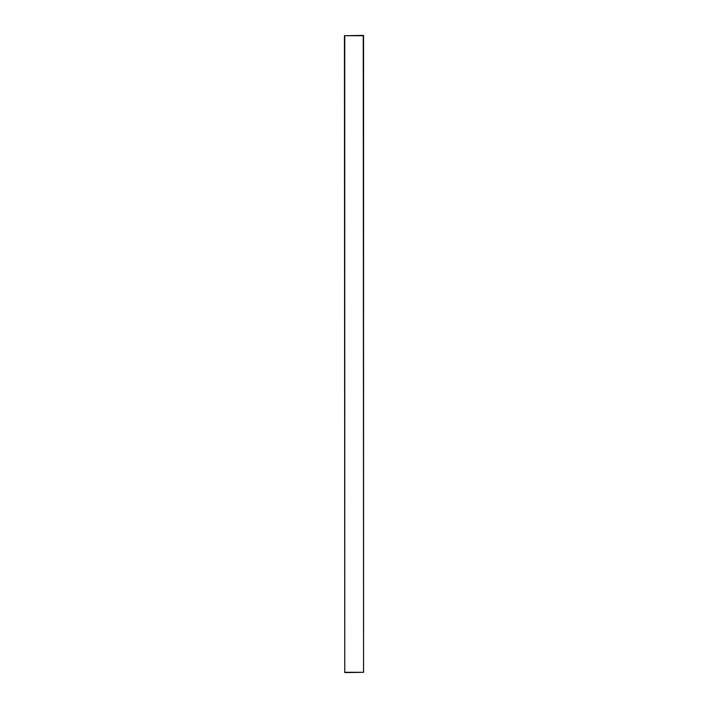 <?xml version="1.0" encoding="UTF-8"?>
<svg xmlns="http://www.w3.org/2000/svg" width="708" height="708" viewBox="0 0 708 708"><rect width="100%" height="100%" fill="white"/><g stroke="black" fill="none" stroke-linecap="round" stroke-linejoin="round"><path stroke-width="1.06" d="M363.558 35.719L363.558 672.281L363.239 35.719L344.761 35.719L344.761 672.281L363.239 672.281L344.761 672.6L344.442 35.719L363.239 35.4"/></g></svg>
